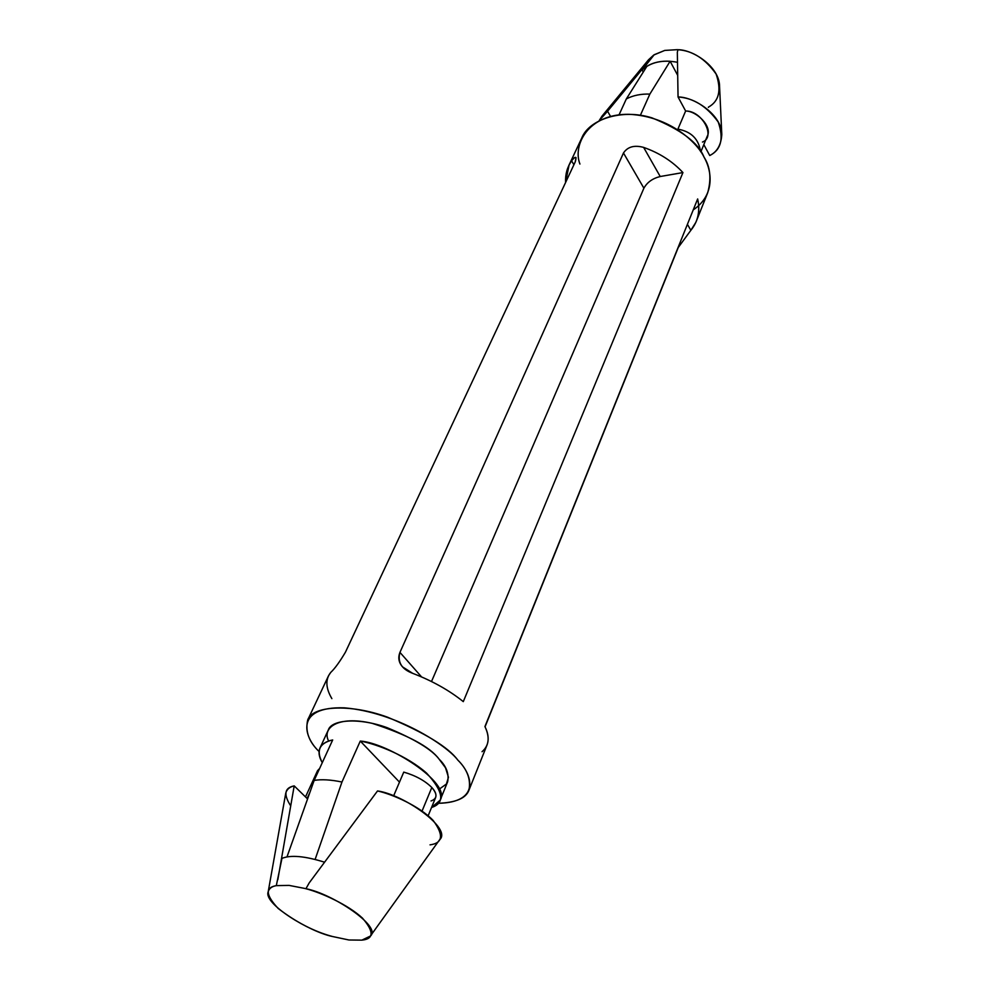 <?xml version="1.0" encoding="UTF-8"?>
<svg xmlns="http://www.w3.org/2000/svg" width="990" height="990" viewBox="0 0 990 990"><rect width="100%" height="100%" fill="white"/><g stroke="black" fill="none" stroke-linecap="round" stroke-linejoin="round"><path stroke-width="1.49" d="M428.15 815.76L435.674 797.433C436.627 794.586 435.34 791.282 431.813 787.495L422.062 811.058L431.813 787.495C424.933 780.689 415.59 775.566 403.759 772.113L393.562 796.034L403.759 772.113C415.59 775.566 424.933 780.689 431.813 787.495C437.58 794.203 437.32 798.683 431.034 800.947M721.797 134.541C721.116 144.961 717.094 151.953 709.731 155.529C721.104 149.861 723.95 138.699 718.245 122.055C706.798 106.276 693.396 97.923 678.051 96.995C693.594 96.661 721.945 114.58 721.797 134.541L719.569 86.439C719.693 66.974 693.049 49.525 677.964 49.723L677.284 49.661L677.964 49.723L677.333 52.235L678.051 96.995L685.637 111.016L678.051 96.995L677.333 52.235L677.964 49.723C692.629 50.713 705.35 58.818 716.129 74.077C721.636 90.214 719.062 101.24 708.407 107.155L708.37 107.403M361.857 940.141L348.95 939.993L332.578 936.528L348.95 939.993L361.857 940.141C373.935 939.003 374.133 931.664 362.451 918.101C347.997 904.662 321.342 892.72 305.935 888.735L309.202 882.894L305.935 888.735L305.044 888.488L305.935 888.735C332.058 893.524 382.264 926.714 370.347 936.082L361.857 940.141M281.964 858.38L276.309 885.642L289.068 885.394L305.044 888.488L289.068 885.394L276.309 885.642C265.048 887.473 265.679 895.084 278.202 908.486C296.27 922.321 314.387 931.677 332.578 936.528C309.684 931.887 263.154 903.759 268.191 891.792C269.181 888.438 271.879 886.396 276.309 885.642L281.964 858.38C290.689 854.778 304.895 856.053 324.584 862.203C304.895 856.053 290.689 854.778 281.964 858.38M360.286 741.065L399.49 782.137L360.286 741.065C387.82 742.846 451.848 782.904 440.117 800.217L431.553 807.481C445.215 803.076 443.582 791.629 426.616 773.153C407.1 755.828 376.967 744.096 360.286 741.065L341.958 782.026L360.286 741.065M332.689 739.951C319.436 743.02 315.971 750.593 322.282 762.659C318.966 757.041 318.211 752.152 319.993 747.995C322.084 743.886 326.316 741.201 332.689 739.951L314.152 780.417C321.527 779.167 330.796 779.699 341.958 782.026L315.117 859.444L341.958 782.026C330.796 779.699 321.527 779.167 314.152 780.417L332.689 739.951M319.077 751.509C308.942 741.881 305.143 731.375 307.68 720.027C312.172 706.031 349.346 703.246 387.511 717.181C424.821 732.798 448.247 747.091 457.801 760.073C467.292 769.44 471.005 779.464 468.963 790.156C466.03 798.262 455.771 802.643 438.174 803.298C480.93 802.556 472.577 774.267 457.801 760.073C447.208 745.779 396.78 712.268 344.359 707.838C294.636 706.266 303.472 737.043 319.077 751.509M696.341 221.154L707.677 192.803C711.55 178.745 710.313 166.815 703.977 157.026C698.321 142.708 680.996 129.665 652.002 117.884C621.955 108.356 588.939 119.431 581.749 138.055L568.743 165.677M623.477 152.98C627.66 146.743 634.38 144.887 643.636 147.399C659.377 152.93 672.482 161.321 682.939 172.569L463.283 701.625C449.064 690.228 432.209 680.811 412.706 673.349C401.581 669.153 397.324 662.174 399.948 652.385L623.477 152.98L643.896 188.199C647.163 182.309 652.596 178.41 660.219 176.517L682.939 172.569C672.482 161.321 659.377 152.93 643.636 147.399L660.219 176.517L643.636 147.399C634.38 144.887 627.66 146.743 623.477 152.98L399.948 652.385L421.579 676.925L399.948 652.385C397.844 657.707 398.723 662.558 402.584 666.913L412.706 673.349C432.209 680.811 449.064 690.228 463.283 701.625L682.939 172.569L660.219 176.517C652.596 178.41 647.163 182.309 643.896 188.199L623.477 152.98M678.261 247.475L485.063 726.784L678.261 247.475L690.834 230.324L678.261 247.475M486.622 745.903C489.122 740.421 488.565 733.974 484.939 726.549L697.653 198.94C699.584 207.343 698.977 215.139 695.859 222.329L690.834 230.324L687.419 224.322L690.834 230.324C698.012 221.587 700.277 211.13 697.653 198.94L484.939 726.549C490 737.29 489.023 745.668 482.043 751.707M331.873 698.631C325.623 688.038 325.252 679.288 330.771 672.383C334.88 668.51 339.768 661.778 345.423 652.212L575.227 161.927L576.056 157.633C575.202 156.816 573.705 157.868 571.564 160.801L573.915 164.699L571.564 160.801C567.196 167.149 565.203 174.364 565.587 182.469L569.089 164.959L571.564 160.801C575.722 155.888 576.935 156.259 575.227 161.927L345.423 652.212C339.768 661.778 334.88 668.51 330.771 672.383L328.668 675.489M440.117 800.217L447.641 781.803C449.188 773.747 446.354 766.211 439.152 759.206C431.974 749.616 414.612 739.097 387.065 727.65C358.925 717.441 331.588 719.569 328.334 729.927L319.993 747.995M328.668 741.052C321.8 728.479 337.008 715.139 372.228 723.356C407.781 734.914 430.081 746.856 439.152 759.206L445.525 767.807L448.458 777.298L446.403 784.03L439.275 789.141M579.93 164.043C572.604 145.555 587.59 113.701 629.071 114.308C669.945 116.288 697.257 142.708 703.977 157.026C711.55 169.934 715.968 194.51 693.235 209.905M640.369 115.298L649.861 94.087C640.876 93.802 633.031 95.411 626.336 98.926L619.072 114.778L626.336 98.926L646.928 66.268L626.336 98.926C633.031 95.411 640.876 93.802 649.861 94.087L640.369 115.298M431.504 681.528L643.896 188.199L431.504 681.528M287.001 856.857L314.152 780.417L287.001 856.857M370.347 936.082L439.56 839.817C452.69 828.605 403.326 794.401 377.524 790.948L309.202 882.894L377.524 790.948C392.795 794.351 419.389 806.132 433.15 820.438C443.891 834.991 442.852 843.134 430.031 844.854M290.714 805.897C283.326 794.413 284.489 787.755 294.203 785.887L307.568 798.942L294.203 785.887L277.831 879.702L294.203 785.887C289.674 786.889 286.853 789.29 285.764 793.101L268.191 891.792M309.92 792.334L307.098 798.485L309.92 792.334M317.258 773.648L319.609 768.488L317.543 770.678L305.502 796.925M677.705 75.376L670.131 61.256L649.861 94.087L670.131 61.256C661.11 60.699 653.375 62.37 646.928 66.268C653.375 62.37 661.11 60.699 670.131 61.256L677.705 75.376M654.192 54.735L642.114 69.981C650.838 62.11 662.632 59.536 677.494 62.296C662.632 59.536 650.838 62.11 642.114 69.981L643.265 72.072L642.114 69.981L653.734 55.044L664.736 50.428L654.192 54.735M677.284 49.661L664.736 50.428L677.284 49.661M644.911 65.996L653.734 55.044L648.537 59.771L602.007 116.127L607.575 111.239L651.618 57.865L607.575 111.239L610.508 116.35L607.575 111.239L599.185 120.607L602.007 116.127M709.731 155.529L703.816 144.602L709.731 155.529M700.833 151.878L707.194 136.373C712.738 126.411 696.465 110.905 685.637 111.016C702.158 110.583 716.178 137.004 702.442 142.053M685.637 111.016L677.902 129.145C691.107 131.509 698.643 138.934 700.536 151.433C698.643 138.934 691.107 131.509 677.902 129.145L685.637 111.016M678.459 130.16L677.902 129.145L678.459 130.16M307.68 720.027L328.395 676.034M468.963 790.156L487.006 745.012"/></g></svg>
